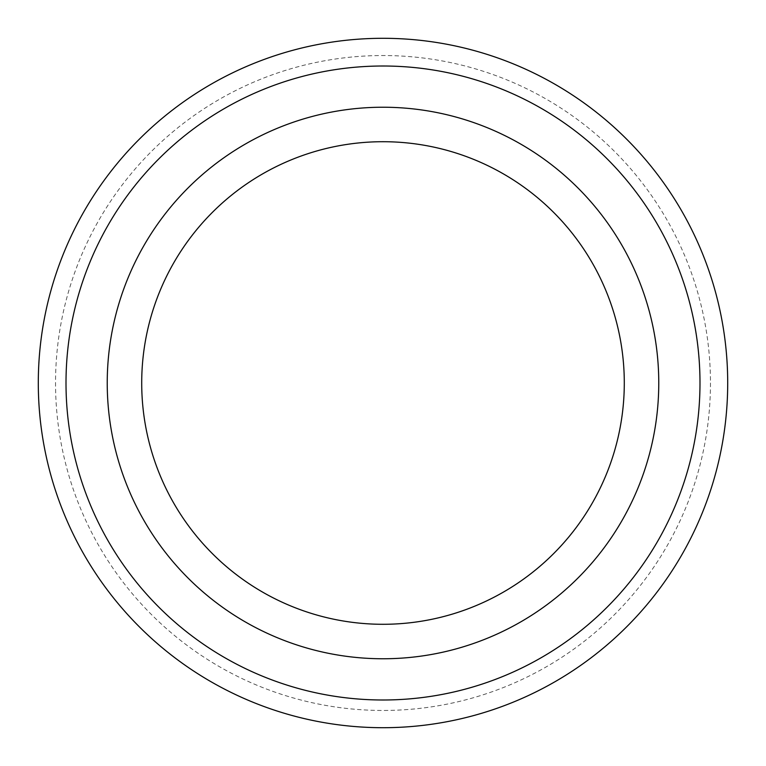 <?xml version="1.0" encoding="UTF-8"?>
<svg xmlns="http://www.w3.org/2000/svg" width="766" height="766" viewBox="0 0 766 766"><rect width="100%" height="100%" fill="white"/><g stroke="black" fill="none" stroke-linecap="round" stroke-linejoin="round"><path stroke-width="0.57" stroke-dasharray="3.83 2.87" d="M383 141.71A241.29 241.29 0 0 1 591.965 503.645A241.29 241.29 0 0 1 174.035 503.645A241.29 241.29 0 0 1 383 141.71M710.465 383A327.465 327.465 0 0 1 219.268 666.592A327.465 327.465 0 0 1 219.268 99.408A327.465 327.465 0 0 1 710.465 383M727.7 383A344.7 344.7 0 0 1 210.65 681.52A344.7 344.7 0 0 1 210.65 84.48A344.7 344.7 0 0 1 727.7 383M383 107.24A275.76 275.76 0 0 1 621.82 520.88A275.76 275.76 0 0 1 144.18 520.88A275.76 275.76 0 0 1 383 107.24"/><path stroke-width="1.15" d="M699.99 383A316.99 316.99 0 0 1 224.505 657.525A316.99 316.99 0 0 1 224.505 108.475A316.99 316.99 0 0 1 699.99 383M383 624.29A241.29 241.29 0 0 0 624.29 383A241.29 241.29 0 0 0 383 141.71A241.29 241.29 0 0 0 141.71 383A241.29 241.29 0 0 0 383 624.29M727.7 383A344.7 344.7 0 0 1 210.65 681.52A344.7 344.7 0 0 1 210.65 84.48A344.7 344.7 0 0 1 727.7 383M383 658.76A275.76 275.76 0 0 0 621.82 245.12A275.76 275.76 0 0 0 144.18 245.12A275.76 275.76 0 0 0 383 658.76"/></g></svg>

